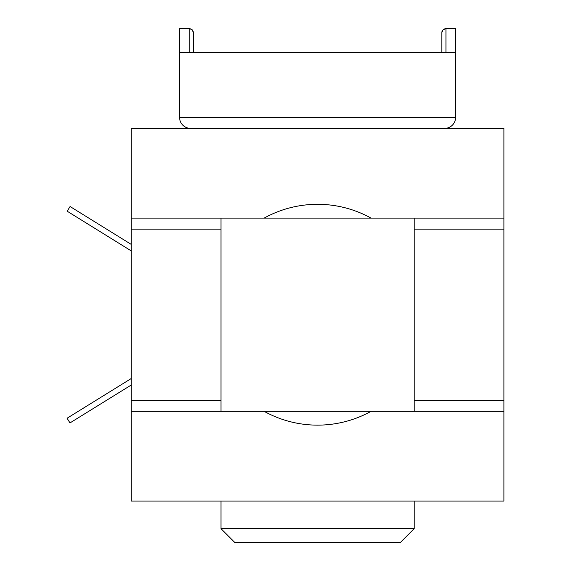 <?xml version="1.0" encoding="UTF-8"?>
<svg xmlns="http://www.w3.org/2000/svg" width="571" height="571" viewBox="0 0 571 571"><rect width="100%" height="100%" fill="white"/><g stroke="black" fill="none" stroke-linecap="round" stroke-linejoin="round"><path stroke-width="0.86" d="M207.18 128.396L428.007 128.396M414.211 229.149L503.922 229.149L503.922 128.396L131.273 128.396L131.273 229.149L220.984 229.149M428.007 501.045L207.18 501.045M220.984 400.292L131.273 400.292L131.273 501.045L503.922 501.045L503.922 400.292L414.211 400.292M131.273 400.292L131.273 229.149M503.922 229.149L503.922 400.292M503.922 411.334L131.273 411.334M131.273 218.108L503.922 218.108M371.05 218.108A110.417 110.417 0 0 0 264.137 218.108M264.137 411.334A110.417 110.417 0 0 0 371.05 411.334M441.811 32.797L441.811 52.482L441.811 32.797A4.14 4.118 180 0 1 445.951 28.678L443.046 29.742L441.811 32.69M193.376 52.482L193.376 32.69L193.376 52.482M455.615 52.482L455.615 117.355L179.579 117.355L179.579 52.482L455.615 52.482L455.615 28.55L445.951 28.55M179.579 52.482L179.579 28.678L189.237 28.678L189.237 52.482M193.376 32.797A4.14 4.118 180 0 0 189.237 28.678L179.579 28.678M234.781 542.45L400.407 542.45L414.211 528.646L220.984 528.646L234.781 542.45M179.579 117.355A11.042 11.042 0 0 0 190.621 128.396L444.573 128.396A11.042 11.042 0 0 0 455.615 117.355A11.042 11.042 0 0 1 444.573 128.396M131.273 385.004L69.983 422.925L67.078 418.236L131.273 378.509M131.273 250.919L67.178 211.206L70.083 206.516L131.273 244.424M445.951 52.482L445.951 28.678L455.615 28.678M189.237 28.55L192.141 29.742L193.376 32.69M220.984 218.108L220.984 411.334M220.984 501.045L220.984 528.646M414.211 218.108L414.211 411.334M414.211 501.045L414.211 528.646"/></g></svg>
